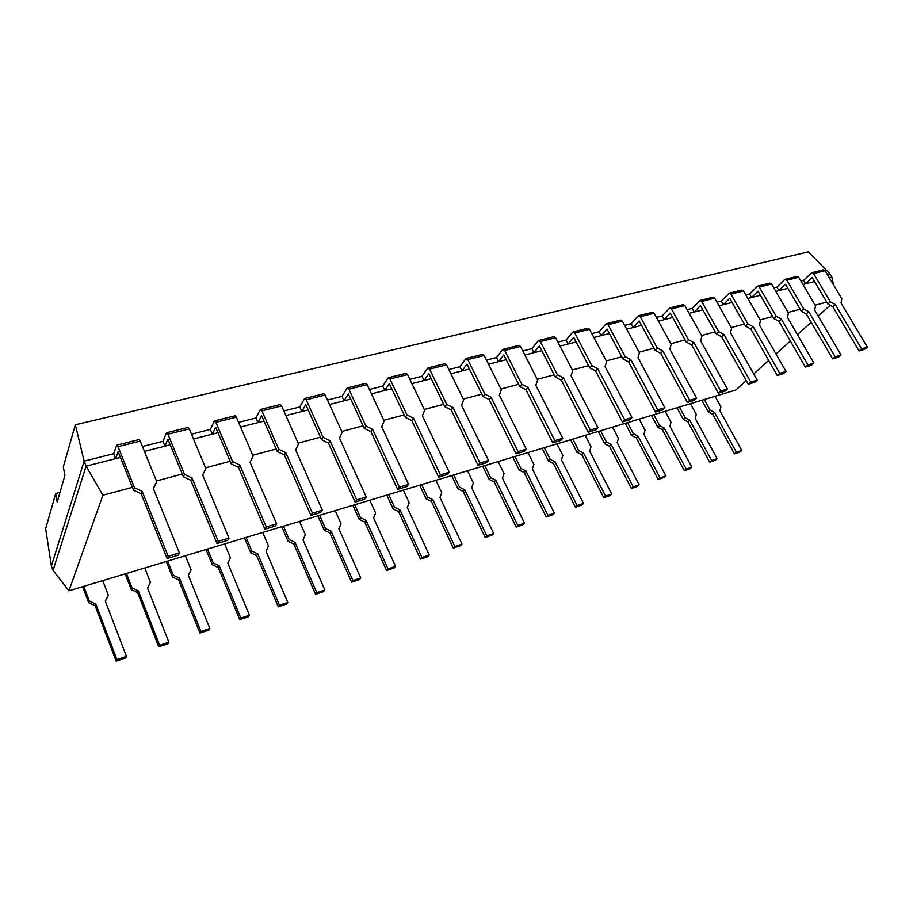 <?xml version="1.0" encoding="UTF-8"?>
<svg xmlns="http://www.w3.org/2000/svg" width="913" height="913" viewBox="0 0 913 913"><rect width="100%" height="100%" fill="white"/><g stroke="black" fill="none" stroke-linecap="round" stroke-linejoin="round"><path stroke-width="1.37" d="M829.335 277.814L831.88 277.164L829.871 273.797L827.315 274.436M867.35 347.145L861.632 348.857L835.315 304.554L830.351 301.826L813.586 273.569L825.09 270.704L841.832 298.756L841.044 303.002L867.35 347.145L864.782 349.257L859.065 350.969L832.839 306.757L827.886 304.04L812.205 277.563L805.551 283.84L814.567 281.558L802.984 284.491M841.067 355.009L835.178 356.766L808.747 311.71L803.691 308.948L786.869 280.211L798.727 277.267L815.526 305.787L814.658 310.112L841.067 355.009L838.522 357.131L832.645 358.9L806.305 313.935L801.26 311.185L785.522 284.251L778.96 290.574L787.896 288.314L775.822 291.373M813.974 363.112L807.891 364.926L781.368 319.082L776.221 316.286L759.331 287.07L771.553 284.023L788.41 313.033L787.474 317.439L813.974 363.112L811.463 365.246L805.392 367.072L778.972 321.319L773.825 318.534L758.03 291.156L751.57 297.524L760.415 295.276L747.838 298.471M786.025 371.477L779.759 373.349L753.145 326.694L747.884 323.864L730.948 294.123L743.547 290.996L760.461 320.497L759.433 325.005L786.025 371.477L783.548 373.622L777.283 375.505L750.771 328.942L745.533 326.124L729.692 298.266L723.336 304.68L732.078 302.465L718.965 305.787M757.185 380.105L750.714 382.033L724.02 334.546L718.657 331.67L701.675 301.416L714.674 298.174L731.633 328.201L730.503 332.8L757.185 380.105L754.743 382.262L748.283 384.202L721.692 336.806L716.34 333.941L700.454 305.593L694.222 312.052L702.85 309.861L689.189 313.33M727.41 389.006L720.722 391.004L693.96 342.649L688.482 339.727L671.466 308.925L684.876 305.593L701.88 336.155L700.659 340.834L727.41 389.006L725.013 391.175L718.348 393.183L691.677 344.92L686.211 342.021L670.302 313.159L664.185 319.664L672.698 317.507L658.444 321.125M696.653 398.205L689.749 400.271L662.918 351.014L657.326 348.058L640.275 316.685L654.13 313.239L671.169 344.361L669.834 349.143L696.653 398.205L694.302 400.385L687.409 402.462L660.692 353.308L655.112 350.364L639.157 320.965L633.188 327.516L641.565 325.393L626.683 329.171M664.869 407.723L657.725 409.857L630.849 359.654L625.131 356.652L608.058 324.697L622.369 321.136L639.431 352.84L637.993 357.725L664.869 407.723L662.576 409.914L655.443 412.048L628.669 361.959L622.974 358.969L606.997 329.034L601.176 335.63L609.405 333.553L593.872 337.479M631.99 417.549L624.606 419.763L597.684 368.59L591.852 365.554L574.756 332.983L589.547 329.308L606.643 361.594L605.079 366.592L631.99 417.549L629.753 419.752L622.381 421.966L595.573 370.906L589.741 367.882L573.752 337.376L568.114 344.007L576.16 341.976L559.943 346.084M597.981 427.729L590.346 430.012L563.389 377.834L557.421 374.752L540.313 341.553L555.618 337.753L572.725 370.655L571.036 375.768L597.981 427.729L595.812 429.932L588.177 432.226L561.335 380.162L555.378 377.092L539.389 345.993L533.922 352.68L541.797 350.683L524.849 354.974M562.773 438.263L554.853 440.625L527.897 387.397L521.791 384.27L504.684 350.421L520.524 346.484L537.631 380.036L535.817 385.263L562.773 438.263L560.662 440.477L552.764 442.839L525.911 389.737L519.817 386.621L503.828 354.917L498.555 361.639L506.236 359.688L488.523 364.184M526.299 449.173L518.093 451.627L491.137 397.303L484.894 394.131L467.798 359.596L484.187 355.522L501.294 389.748L499.343 395.089L526.299 449.173L524.267 451.399L516.073 453.852L489.231 399.654L483 396.493L467.011 364.15L461.955 370.918L469.419 369.023L450.885 373.714M488.489 460.483L479.976 463.028L453.042 407.563L446.651 404.345L429.578 369.103L446.571 364.88L463.656 399.803L461.544 405.281L488.489 460.483L486.538 462.708L478.047 465.253L451.216 409.937L444.836 406.719L428.87 373.714L424.054 380.516L431.278 378.69L411.889 383.597M449.264 472.215L440.443 474.863L413.543 418.211L406.993 414.936L389.954 378.963L407.575 374.581L424.625 410.222L422.365 415.837L449.264 472.215L447.404 474.452L438.594 477.088L411.809 420.585L405.281 417.332L389.349 383.631L384.784 390.467L391.745 388.71L371.443 393.845M408.556 484.392L399.392 487.143L372.561 429.258L365.851 425.937L348.869 389.189L367.14 384.635L384.145 421.041L381.714 426.793L408.556 484.392L406.787 486.629L397.646 489.368L370.929 431.644L364.23 428.334L348.344 393.914L344.064 400.784L350.74 399.095L329.467 404.482M366.273 497.049L356.755 499.89L330.015 440.728L323.122 437.35L306.209 399.803L325.176 395.078L342.135 432.271L339.51 438.16L366.273 497.049L364.618 499.274L355.111 502.127L328.486 443.113L321.616 439.758L305.798 404.585L301.804 411.501L308.172 409.88L285.883 415.529M322.323 510.196L312.417 513.163L285.792 452.643L278.727 449.207L261.894 410.827L281.615 405.92L298.483 443.935L295.675 449.972L322.323 510.196L320.771 512.433L310.899 515.389L284.388 455.039L277.347 451.627L261.597 415.677L257.934 422.616L263.971 421.087L240.576 427.01M276.605 523.868L266.288 526.961L239.822 465.025L232.564 461.544L215.833 422.285L236.33 417.184L253.106 456.055L250.094 462.263L276.605 523.868L275.178 526.105L264.896 529.186L238.533 467.433L231.309 463.964L215.662 427.193L212.352 434.166L218.013 432.728L193.465 438.948M229.003 538.111L218.264 541.329L191.97 477.921L184.517 474.383L167.924 434.2L189.253 428.893L205.904 468.666L202.663 475.045L229.003 538.111L227.714 540.336L217.009 543.555L190.828 480.329L183.399 476.803L167.878 439.187L164.956 446.172L170.217 444.848L144.414 451.376M179.405 552.947L168.209 556.302L142.143 491.354L134.485 487.747L118.028 446.617L140.248 441.093L156.762 481.802L153.281 488.352L179.405 552.947L178.263 555.172L167.102 558.516L141.15 493.762L133.515 490.178L118.131 451.661L115.643 458.68L120.448 457.459L86.107 466.155L84.144 461.133L75.345 424.773L63.271 467.022L64.937 475.353L57.177 501.99L55.659 493.693L45.65 528.73L51.39 565.946L53.034 570.34L68.92 590.802L735.741 390.045L746.263 380.595M813.586 273.569L811.36 272.987L803.531 280.417L800.963 281.067M786.869 280.211L784.655 279.606L776.94 287.093L773.802 287.88M759.331 287.07L757.687 286.123L749.539 293.986L745.807 294.922M730.948 294.123L729.316 293.164L721.293 301.073L716.933 302.169M701.675 301.416L700.054 300.423L692.18 308.389L687.147 309.655M671.466 308.925L669.857 307.909L662.142 315.932L656.39 317.382M640.275 316.685L638.164 315.966L631.145 323.727L624.64 325.359M608.058 324.697L605.97 323.955L599.133 331.761L591.818 333.599M574.756 332.983L572.691 332.206L566.049 340.07L557.889 342.124M540.313 341.553L538.293 340.743L531.868 348.663L522.795 350.946M504.684 350.421L502.686 349.576L496.501 357.542L486.469 360.064M467.798 359.596L465.835 358.729L459.901 366.741L448.842 369.525M429.578 369.103L427.672 368.201L422 376.259L409.846 379.317M389.954 378.963L388.093 378.016L382.741 386.131L369.4 389.474M348.869 389.189L347.054 388.196L342.021 396.356L327.436 400.02M306.209 399.803L304.463 398.776L299.772 406.97L283.852 410.964M261.894 410.827L260.216 409.754L255.914 417.983L238.567 422.342M215.833 422.285L214.224 421.167L210.355 429.43L191.456 434.177M167.924 434.2L166.383 433.036L162.971 441.333L142.439 446.491M118.028 446.617L116.579 445.396L113.669 453.715L84.144 461.133L51.39 565.946M831.88 277.164L833.523 284.845M53.034 570.34L86.107 466.155L102.929 495.211L68.92 590.802M826.744 302.112L815.172 305.193M800.108 309.21L788.056 312.429M772.672 316.537L760.107 319.881M744.369 324.081L731.279 327.573M715.176 331.876L701.526 335.516M685.047 339.91L670.804 343.71M653.936 348.207L639.077 352.178M621.799 356.789L606.278 360.92M588.577 365.645L572.36 369.97M554.214 374.821L537.266 379.34M518.652 384.305L500.94 389.029M481.824 394.131L463.29 399.072M443.672 404.311L424.271 409.481M404.117 414.867L383.791 420.288M363.066 425.812L341.782 431.495M320.463 437.179L298.129 443.136M276.194 448.991L252.764 455.245M230.156 461.27L205.562 467.833M182.269 474.052L156.42 480.946M132.385 487.359L102.929 495.211M829.871 273.797L808.325 251.862L75.345 424.773M830.168 305.296L818.162 316.069M811.212 322.3L797.46 334.649M790.35 341.028L775.982 353.924M768.712 360.452L753.704 373.931M60.064 492.084L55.659 493.693M140.248 441.093L139.027 439.587L116.853 445.088M153.395 488.626L156.762 481.802M115.643 458.68L113.669 453.715M133.515 490.178L134.485 487.747M141.15 493.762L142.143 491.354M167.102 558.516L168.209 556.302M82.604 586.682L88.709 602.808L95.123 605.707L116.168 661.138L125.674 657.953L126.462 656.401L105.303 601.085L108.362 595.276L102.735 580.622M105.383 601.268L108.362 595.276M83.779 586.329L89.383 601.108L88.709 602.808M89.383 601.108L95.819 604.018L95.123 605.707M95.819 604.018L116.932 659.597L116.168 661.138M116.932 659.597L126.462 656.401M189.253 428.893L187.987 427.444L166.68 432.728M202.686 475.091L205.904 468.666M164.956 446.172L162.971 441.333M183.399 476.803L184.517 474.383M190.828 480.329L191.97 477.921M217.009 543.555L218.264 541.329M125.138 573.878L131.301 589.684L137.566 592.548L158.782 646.849L167.969 643.768L168.871 642.216L147.541 588.006L150.417 582.334L144.745 567.977M126.428 573.49L132.088 587.972L131.301 589.684M132.088 587.972L138.365 590.848L137.566 592.548M138.365 590.848L159.661 645.297L158.782 646.849M147.541 588.006L150.417 582.334M159.661 645.297L168.871 642.216M236.33 417.184L235.029 415.78L214.544 420.859M212.352 434.166L210.355 429.43M231.309 463.964L232.564 461.544M238.533 467.433L239.822 465.025M264.896 529.186L266.288 526.961M166.257 561.495L172.454 576.993L178.583 579.823L199.97 633.051L208.837 630.073L209.842 628.498L188.363 575.373L191.079 569.826L185.373 555.743M167.661 561.073L173.356 575.281L172.454 576.993M173.356 575.281L179.496 578.112L178.583 579.823M179.496 578.112L200.951 631.476L199.97 633.051M200.951 631.476L209.842 628.498M281.615 405.92L280.257 404.55L260.559 409.435M257.934 422.616L255.914 417.983M277.347 451.627L278.727 449.207M284.388 455.039L285.792 452.643M310.899 515.389L312.417 513.163M206.018 549.523L212.273 564.725L218.264 567.509L239.777 619.71L248.359 616.823L249.454 615.248L227.851 563.15L230.407 557.729L224.666 543.908M207.525 549.078L213.254 563.001L212.273 564.725M213.254 563.001L219.268 565.798L218.264 567.509M219.268 565.798L240.849 618.124L239.777 619.71M240.849 618.124L249.454 615.248M325.176 395.078L323.784 393.754L304.828 398.456M301.804 411.501L299.772 406.97M321.616 439.758L323.122 437.35M328.486 443.113L330.015 440.728M355.111 502.127L356.755 499.89M244.513 537.94L250.79 552.844L256.656 555.606L278.282 606.803L286.579 604.018L287.766 602.42L266.048 551.315L268.468 546.02L262.693 532.462M246.111 537.46L251.874 551.121L250.79 552.844M251.874 551.121L257.751 553.883L256.656 555.606M257.751 553.883L279.446 605.205L278.282 606.803M279.446 605.205L287.766 602.42M367.14 384.635L365.714 383.357L347.454 387.888M344.064 400.784L342.021 396.356M364.23 428.334L365.851 425.937M370.929 431.644L372.561 429.258M397.646 489.368L399.392 487.143M281.775 526.721L288.086 541.352L293.826 544.068L315.544 594.306L323.579 591.613L324.857 590.003L303.048 539.868L305.33 534.676L299.521 521.38M283.464 526.208L289.25 539.629L288.086 541.352M289.25 539.629L295.002 542.356L293.826 544.068M295.002 542.356L316.8 592.708L315.544 594.306M316.8 592.708L324.857 590.003M407.575 374.581L406.114 373.337L388.516 377.697M384.784 390.467L382.741 386.131M405.281 417.332L406.993 414.936M411.809 420.585L413.543 418.211M438.594 477.088L440.443 474.863M317.872 515.856L324.206 530.213L329.833 532.907L351.631 582.209L359.414 579.595L360.761 577.986L338.883 528.764L341.028 523.697L335.208 510.629M319.641 515.32L325.45 528.49L324.206 530.213M325.45 528.49L331.088 531.183L329.833 532.907M331.088 531.183L352.954 580.6L351.631 582.209M352.954 580.6L360.761 577.986M446.571 364.88L445.076 363.671L428.106 367.882M424.054 380.516L422 376.259M444.836 406.719L446.651 404.345M451.216 409.937L453.042 407.563M478.047 465.253L479.976 463.028M352.863 505.311L359.22 519.429L364.732 522.076L386.587 570.488L394.131 567.966L395.557 566.345L373.611 518.013L375.642 513.049L369.799 500.221M354.701 504.763L360.532 517.694L359.22 519.429M360.532 517.694L366.056 520.353L364.732 522.076M366.056 520.353L387.991 568.879L386.587 570.488M387.991 568.879L395.557 566.345M484.187 355.522L482.68 354.347L466.292 358.41M461.955 370.918L459.901 366.741M483 396.493L484.894 394.131M489.231 399.654L491.137 397.303M516.073 453.852L518.093 451.627M386.792 495.097L393.172 508.963L398.57 511.588L420.471 559.133L427.786 556.679L429.27 555.058L407.289 507.594L409.195 502.721L403.352 490.121M388.71 494.526L394.553 507.229L393.172 508.963M394.553 507.229L399.962 509.853L398.57 511.588M399.962 509.853L421.943 557.512L420.471 559.133M421.943 557.512L429.27 555.058M520.524 346.484L518.983 345.342L503.154 349.268M498.555 361.639L496.501 357.542M519.817 386.621L521.791 384.27M525.911 389.737L527.897 387.397M552.764 442.839L554.853 440.625M419.718 485.191L426.097 498.818L431.393 501.397L453.327 548.12L460.426 545.734L461.978 544.114L439.963 497.471L441.755 492.712L435.9 480.318M421.692 484.598L427.546 497.083L426.097 498.818M427.546 497.083L432.853 499.673L431.393 501.397M432.853 499.673L454.868 546.499L453.327 548.12M454.868 546.499L461.978 544.114M555.618 337.753L554.065 336.635L538.773 340.435M533.922 352.68L531.868 348.663M555.378 377.092L557.421 374.752M561.335 380.162L563.389 377.834M588.177 432.226L590.346 430.012M451.661 475.57L458.064 488.957L463.256 491.514L485.214 537.437L492.107 535.121L493.705 533.5L471.667 487.656L473.356 482.988L467.49 470.811M453.704 474.954L459.57 487.234L458.064 488.957M459.57 487.234L464.774 489.79L463.256 491.514M464.774 489.79L486.8 535.805L485.214 537.437M486.8 535.805L493.705 533.5M589.547 329.308L587.972 328.224L573.193 331.887M568.114 344.007L566.049 340.07M589.741 367.882L591.852 365.554M595.573 370.906L597.684 368.59M622.381 421.966L624.606 419.763M482.692 466.235L489.094 479.393L494.184 481.927L516.165 527.063L522.852 524.815L524.507 523.183L502.458 478.127L504.044 473.539L498.178 461.567M484.78 465.596L490.658 477.67L489.094 479.393M490.658 477.67L495.759 480.204L494.184 481.927M495.759 480.204L517.808 525.432L516.165 527.063M517.808 525.432L524.507 523.183M622.369 321.136L620.772 320.086L606.472 323.636M601.176 335.63L599.133 331.761M622.974 358.969L625.131 356.652M628.669 361.959L630.849 359.654M655.443 412.048L657.725 409.857M512.832 457.162L519.235 470.104L524.233 472.603L546.214 516.986L552.707 514.806L554.419 513.174L532.359 468.871L533.865 464.375L527.988 452.597M514.978 456.511L520.844 468.38L519.235 470.104M520.844 468.38L525.854 470.88L524.233 472.603M525.854 470.88L547.903 515.354L546.214 516.986M547.903 515.354L554.419 513.174M654.13 313.239L652.521 312.212L638.678 315.647M633.188 327.516L631.145 323.727M655.112 350.364L657.326 348.058M660.692 353.308L662.918 351.014M687.409 402.462L689.749 400.271M542.117 448.34L548.519 461.076L553.426 463.542L575.407 507.206L581.718 505.083L583.475 503.451L561.427 459.867L562.83 455.461L556.964 443.866M544.308 447.678L550.185 459.353L548.519 461.076M550.185 459.353L555.104 461.83L553.426 463.542M555.104 461.83L577.142 505.574L575.407 507.206M577.142 505.574L583.475 503.451M684.876 305.593L683.266 304.588L669.857 307.909M664.185 319.664L662.142 315.932M686.211 342.021L688.482 339.727M691.677 344.92L693.96 342.649M718.348 393.183L720.722 391.004M570.602 439.769L576.993 452.3L581.821 454.742L603.778 497.688L609.918 495.633L611.71 494.001L589.684 451.125L591.008 446.788L585.142 435.387M572.839 439.096L578.705 450.577L576.993 452.3M578.705 450.577L583.533 453.031L581.821 454.742M583.533 453.031L605.559 496.056L603.778 497.688M605.559 496.056L611.71 494.001M714.674 298.174L713.042 297.204L700.054 300.423M694.222 312.052L692.18 308.389M716.34 333.941L718.657 331.67M721.692 336.806L724.02 334.546M748.283 384.202L750.714 382.033M598.3 431.427L604.691 443.764L609.428 446.183L631.362 488.444L637.331 486.446L639.168 484.814L617.165 442.611L618.409 438.366L612.543 427.136M600.571 430.742L606.437 442.04L604.691 443.764M606.437 442.04L611.185 444.471L609.428 446.183M611.185 444.471L633.188 486.812L631.362 488.444M633.188 486.812L639.168 484.814M743.547 290.996L741.915 290.037L729.316 293.164M723.336 304.68L721.293 301.073M745.533 326.124L747.884 323.864M750.771 328.942L753.145 326.694M777.283 375.505L779.759 373.349M625.245 423.312L631.636 435.455L636.281 437.852L658.193 479.451L664.002 477.499L665.874 475.878L643.905 434.337L645.069 430.16L639.214 419.113M627.562 422.616L633.417 433.743L631.636 435.455M633.417 433.743L638.084 436.14L636.281 437.852M638.084 436.14L660.053 477.819L658.193 479.451M660.053 477.819L665.874 475.878M771.553 284.023L769.91 283.098L757.687 286.123M751.57 297.524L749.539 293.986M773.825 318.534L776.221 316.286M778.972 321.319L781.368 319.082M805.392 367.072L807.891 364.926M651.471 415.415L657.851 427.375L662.427 429.738L684.305 470.697L689.954 468.803L691.86 467.182L669.925 426.28L671.009 422.183L665.166 411.295M653.822 414.707L659.677 425.663L657.851 427.375M659.677 425.663L664.253 428.037L662.427 429.738M664.253 428.037L686.199 469.077L684.305 470.697M686.199 469.077L691.86 467.182M798.727 277.267L797.072 276.354L785.214 279.298M778.96 290.574L776.94 287.093M801.26 311.185L803.691 308.948M806.305 313.935L808.747 311.71M832.645 358.9L835.178 356.766M677.012 407.723L683.38 419.512L687.877 421.84L709.709 462.183L715.21 460.335L717.15 458.714L695.261 418.439L696.277 414.411L690.445 403.683M679.398 407.004L685.241 417.8L683.38 419.512M685.241 417.8L689.749 420.14L687.877 421.84M689.749 420.14L711.649 460.563L709.709 462.183M711.649 460.563L717.15 458.714M825.09 270.704L823.435 269.814L811.919 272.667M805.551 283.84L803.531 280.417M827.886 304.04L830.351 301.826M832.839 306.757L835.315 304.554M859.065 350.969L861.632 348.857M701.892 400.236L708.248 411.843L712.665 414.148L734.451 453.887L739.815 452.095L741.79 450.474L719.946 410.793L720.893 406.833L715.073 396.276M704.311 399.506L710.143 410.142L708.248 411.843M710.143 410.142L714.559 412.459L712.665 414.148M714.559 412.459L736.414 452.266L734.451 453.887M736.414 452.266L741.79 450.474"/></g></svg>

